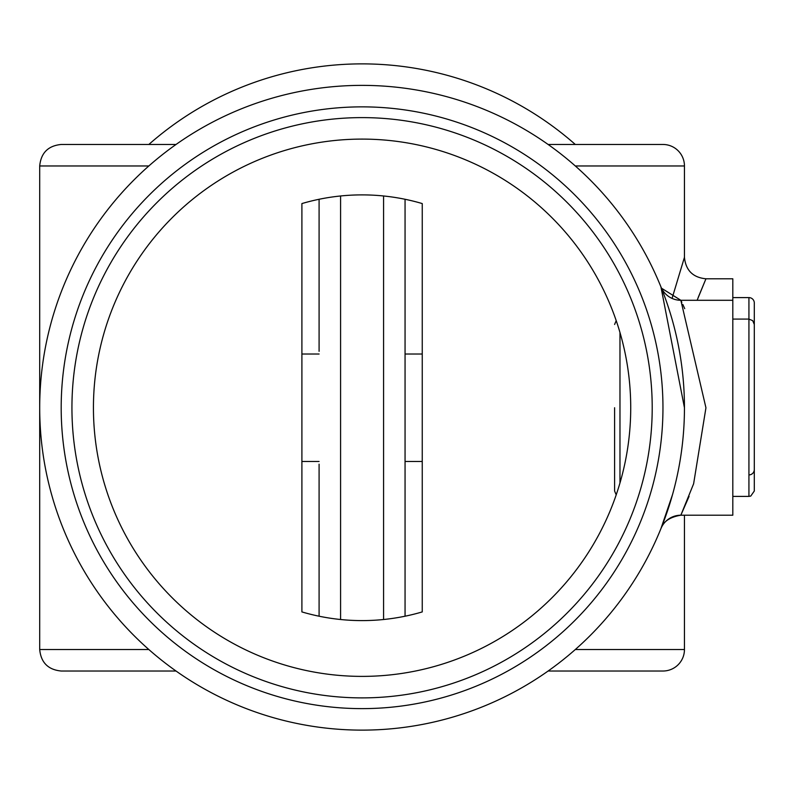 <?xml version="1.0" encoding="UTF-8"?>
<svg xmlns="http://www.w3.org/2000/svg" width="794" height="794" viewBox="0 0 794 794"><rect width="100%" height="100%" fill="white"/><g stroke="black" fill="none" stroke-linecap="round" stroke-linejoin="round"><path stroke-width="1.19" d="M652.211 144.468L548.118 144.468L652.211 144.468M176.03 144.468L61.188 144.468C48.136 145.749 40.97 152.914 39.7 165.966L39.7 649.532L148.845 649.532M548.118 144.468L662.96 144.468A21.488 21.488 0 0 1 684.448 165.966L575.303 165.966M575.303 649.532L684.448 649.532A21.488 21.488 0 0 1 662.96 671.019L548.118 671.019M405.059 199.274L405.059 616.213M319.089 351.325L319.089 199.274M698.134 297.601L705.945 278.793L697.122 300.291M672.061 298.415L684.448 257.306L684.448 165.966M176.03 671.019L61.188 671.019C48.136 669.749 40.97 662.583 39.7 649.532M319.089 616.213L319.089 464.162M684.448 257.306C685.738 270.347 692.894 277.513 705.945 278.793L732.812 278.793L732.812 300.291L680.845 300.291L705.945 407.798L693.619 483.784L680.845 515.207L689.073 496.399M148.845 144.468A322.374 322.374 0 0 1 575.303 144.468A322.374 322.374 0 0 0 148.845 144.468M39.7 407.749A322.374 322.374 0 0 1 362.074 85.375A322.374 322.374 0 0 1 684.448 407.749A322.374 322.374 0 0 1 362.074 730.123A322.374 322.374 0 0 1 39.7 407.749A322.374 322.374 0 0 1 362.074 85.375A322.374 322.374 0 0 1 684.448 407.749L660.926 286.852A21.488 21.488 158 0 0 680.845 300.291L661.531 288.212M660.965 528.546L660.926 528.635A21.488 21.488 22 0 1 680.845 515.207C669.967 517.033 663.327 521.509 660.936 528.615L660.985 528.496M660.926 528.635L672.528 494.602M93.434 407.749A268.65 268.65 0 0 0 362.074 676.389A268.65 268.65 0 0 0 630.724 407.749A268.65 268.65 0 0 0 362.074 139.099A268.65 268.65 0 0 0 93.434 407.749A268.65 268.65 0 0 1 362.074 139.099A268.65 268.65 0 0 1 630.724 407.749M732.812 300.291L732.812 515.207L680.845 515.207M684.726 308.648L682.82 304.449M681.838 302.335L681.143 300.886M672.022 496.399L665.561 516.497M664.26 520.03L661.819 526.422M660.926 286.852L662.275 290.257M662.305 290.326L663.139 292.47M668.121 306.424L670.364 313.491M301.899 611.916L301.899 203.572A212.852 212.852 0 0 1 422.249 203.572L422.249 611.916A212.852 212.852 0 0 1 301.899 611.916L301.899 590.428M301.899 225.069L301.899 203.572M422.249 203.572L422.249 225.069M422.249 590.428L422.249 611.916M754.3 350.025L754.3 491.029L750.747 496.081L748.931 496.399L748.931 297.601A5.369 5.369 0 0 1 754.3 302.971L754.3 469.532A5.369 5.369 0 0 1 748.931 474.911A5.369 5.369 0 0 0 754.3 469.532L754.3 302.971A5.369 5.369 0 0 0 748.931 297.601L732.812 297.601M754.3 491.029L754.3 407.749M616.204 494.851L614.606 491.029L614.606 407.749M383.571 619.509L383.571 195.979M340.586 195.979L340.586 619.509M148.845 165.966L39.7 165.966M61.188 407.749A300.886 300.886 0 0 0 362.074 708.625A300.886 300.886 0 0 0 662.96 407.749A300.886 300.886 0 0 0 362.074 106.862A300.886 300.886 0 0 0 61.188 407.749M652.211 407.749A290.138 290.138 0 0 1 362.074 697.886A290.138 290.138 0 0 1 71.936 407.749A290.138 290.138 0 0 1 362.074 117.611A290.138 290.138 0 0 1 652.211 407.749M619.975 332.527L619.975 482.97M684.448 649.532L684.448 515.207M660.955 286.922L661.164 287.448M748.931 496.399L732.812 496.399M754.3 324.468L752.692 320.637L748.931 319.089L732.812 319.089M616.204 320.637L614.606 324.468M422.249 354.015L405.059 354.015M319.089 354.015L301.899 354.015M422.249 461.473L405.059 461.473M319.089 461.473L301.899 461.473"/></g></svg>
